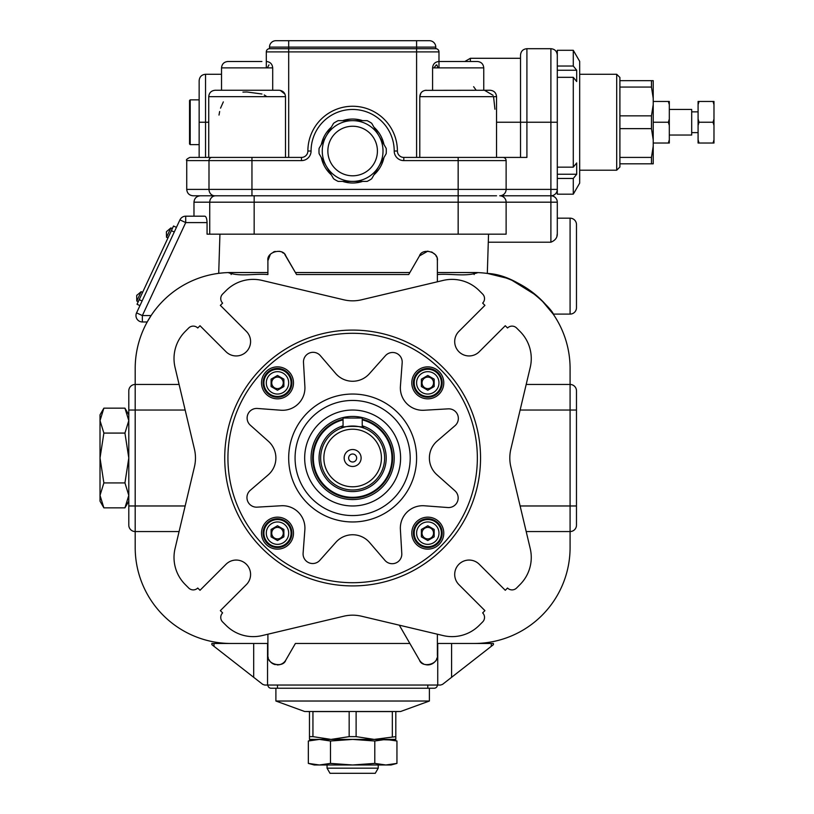 <?xml version="1.0" encoding="UTF-8"?>
<svg xmlns="http://www.w3.org/2000/svg" width="814" height="814" viewBox="0 0 814 814"><rect width="100%" height="100%" fill="white"/><g stroke="black" fill="none" stroke-linecap="round" stroke-linejoin="round"><path stroke-width="1.22" d="M124.939 482.926L103.877 482.926L100.02 495.39L103.877 507.855L124.939 507.855L128.795 495.39L124.939 482.926L128.795 458.007L124.939 433.079L128.795 420.614L124.939 408.16L103.877 408.16L100.02 420.614L100.02 414.835L103.877 408.16M103.877 507.855L100.02 501.17L100.02 420.614L103.877 433.079L124.939 433.079M327.055 768.182L378.225 768.182L375.264 773.3L330.006 773.3L327.055 768.182L327.055 764.987M271.093 379.161L277.493 375.468L283.882 379.161L283.882 386.548L277.493 390.242L271.093 386.548L271.093 379.161M392.653 764.366L396.947 763.4L391.015 764.987L314.265 764.987L308.333 763.4L308.333 740.994L319.403 739.407L330.484 740.994L330.484 763.4L319.403 764.987L308.333 763.4M396.947 763.4L385.867 764.987L374.796 763.4L374.796 740.994L385.867 739.407L396.947 740.994L396.947 763.4M312.545 764.346L319.403 764.987M312.617 740.028L308.333 740.994L314.265 739.407M312.942 711.589L312.942 736.639L331.054 739.407L349.165 736.639L349.165 711.589L312.942 711.589M312.942 736.639L309.473 736.639L309.473 739.407L331.054 739.407L319.403 739.407M437.383 272.537L474.155 272.537A95.93 95.93 0 0 1 570.085 368.467L570.085 384.452A6.4 6.4 0 0 1 576.475 390.852L576.475 525.152A6.4 6.4 0 0 1 570.085 531.552L570.085 547.537A95.93 95.93 0 0 1 474.155 643.477L437.383 643.477L437.383 634.208L437.383 655.301C438.919 664.478 421.998 668.375 419.475 660.103L399.308 625.183L409.88 643.477L295.401 643.477L285.795 660.103C283.313 668.335 266.382 664.529 267.898 655.301L267.898 634.208L267.898 643.477L231.125 643.477A95.93 95.93 0 0 1 135.195 547.537L135.195 531.552A6.4 6.4 0 0 1 128.795 525.152L128.795 410.042L135.195 410.042L135.195 505.972L128.795 505.972M219.627 244.098L219.465 249.064M487.362 271.845L487.515 267.012M487.617 263.767L487.667 262.139M487.718 260.531L488.105 248.036M488.197 245.065L488.288 242.206L550.895 242.206C555.321 240.405 557.448 237.515 557.295 233.526L556.918 236.029M488.542 234.167L487.311 273.443L485.592 273.219M220.441 273.128L218.712 273.341L219.933 234.167M193.976 202.187C194.353 198.301 196.489 196.174 200.376 195.787L215.659 195.787A6.4 5.922 90 0 0 209.737 202.187L193.976 202.187L193.976 216.188L185.714 216.188L204.823 216.188C206.125 216.493 206.868 218.62 207.061 222.588L207.061 234.167L506.125 234.167L506.125 202.187A6.4 6.4 0 0 0 499.735 195.787L550.895 195.787A6.4 6.4 0 0 1 557.295 202.187L557.295 233.526M185.714 216.188A6.4 6.4 0 0 0 179.925 219.882A6.4 6.4 0 0 1 185.714 216.188L185.714 222.588L142.358 315.578L142.358 321.968A6.4 6.4 0 0 1 136.559 312.871L142.358 315.578L151.089 315.578L147.212 321.968L142.358 321.968A6.4 6.4 0 0 1 136.559 312.871L179.925 219.882L185.714 222.588L207.061 222.588M573.28 50.295L557.295 50.295L557.295 70.238L576.699 70.238L573.28 66.026L573.28 50.295L579.68 61.365L579.68 183.109L573.28 194.19L573.28 178.459L576.699 174.247L576.699 162.942L573.28 167.155L573.28 77.33L576.699 81.542L576.699 70.238M557.295 69.444L557.295 77.33L573.28 77.33M557.295 174.247L576.699 174.247M557.295 178.459L573.28 178.459M557.295 167.155L573.28 167.155M651.465 87.067L651.465 80.667L653.225 80.667L653.225 98.382L651.465 87.067L619.902 87.067L619.902 77.472L616.707 74.278L616.707 170.207L579.68 170.207M651.465 115.842L653.225 104.538L653.225 139.947L651.465 128.643L651.465 115.842L619.902 115.842L619.902 87.067M653.225 98.382L653.225 104.538M698.086 104.691L698.086 101.455L699.033 101.455L698.086 104.691L698.086 119.007L699.033 122.242L698.086 125.478L698.086 139.794L699.033 143.03L713.044 143.03L713.98 139.794L713.98 125.478L713.044 122.242L713.98 119.007L713.98 104.691L713.044 101.455L713.98 101.455L713.98 104.691M699.033 122.242L713.044 122.242M699.033 101.455L713.044 101.455M378.948 135.836L386.192 148.382A33.659 33.659 0 0 1 386.192 153.663L371.703 178.754A33.659 33.659 0 0 1 367.124 181.4L338.156 181.4A33.659 33.659 0 0 1 333.577 178.754L319.088 153.663A33.659 33.659 0 0 1 319.088 148.382L333.577 123.29A33.659 33.659 0 0 1 338.156 120.645L367.124 120.645A33.659 33.659 0 0 1 371.703 123.29L378.948 135.836M103.877 482.926L100.02 458.007L103.877 433.079M341.514 428.022L343.05 427.503L343.05 418.03L362.23 418.03L362.23 427.503L363.766 428.022C364.469 425.844 340.822 425.834 341.514 428.022M271.734 533.15A5.759 5.759 0 0 1 280.372 528.164A5.759 5.759 0 0 1 280.372 538.135A5.759 5.759 0 0 1 271.734 533.15M277.493 525.763L283.882 529.456L283.882 536.843L277.493 540.537L271.093 536.843L271.093 529.456L277.493 525.763M422.028 382.855A5.759 5.759 0 0 1 430.667 377.869A5.759 5.759 0 0 1 430.667 387.84A5.759 5.759 0 0 1 422.028 382.855M427.788 375.468L434.177 379.161L434.177 386.548L427.788 390.242L421.387 386.548L421.387 379.161L427.788 375.468M271.734 382.855A5.759 5.759 0 0 1 280.372 377.869A5.759 5.759 0 0 1 280.372 387.84A5.759 5.759 0 0 1 271.734 382.855M422.028 533.15A5.759 5.759 0 0 1 430.667 528.164A5.759 5.759 0 0 1 430.667 538.135A5.759 5.759 0 0 1 422.028 533.15M427.788 525.763L434.177 529.456L434.177 536.843L427.788 540.537L421.387 536.843L421.387 529.456L427.788 525.763M414.194 382.855A13.594 13.594 0 0 1 434.584 371.092A13.594 13.594 0 0 1 434.584 394.627A13.594 13.594 0 0 1 414.194 382.855M413.4 382.855A14.387 14.387 0 0 1 434.981 370.39A14.387 14.387 0 0 1 434.981 395.319A14.387 14.387 0 0 1 413.4 382.855M411.792 382.855A15.985 15.985 0 0 1 435.775 369.007A15.985 15.985 0 0 1 435.775 396.703A15.985 15.985 0 0 1 411.792 382.855M263.899 533.15A13.594 13.594 0 0 1 284.289 521.377A13.594 13.594 0 0 1 284.289 544.922A13.594 13.594 0 0 1 263.899 533.15M263.105 533.15A14.387 14.387 0 0 1 284.686 520.685A14.387 14.387 0 0 1 284.686 545.614A14.387 14.387 0 0 1 263.105 533.15M261.508 533.15A15.985 15.985 0 0 1 285.49 519.301A15.985 15.985 0 0 1 285.49 546.998A15.985 15.985 0 0 1 261.508 533.15M414.194 533.15A13.594 13.594 0 0 1 434.584 521.377A13.594 13.594 0 0 1 434.584 544.922A13.594 13.594 0 0 1 414.194 533.15M413.4 533.15A14.387 14.387 0 0 1 434.981 520.685A14.387 14.387 0 0 1 434.981 545.614A14.387 14.387 0 0 1 413.4 533.15M411.792 533.15A15.985 15.985 0 0 1 435.775 519.301A15.985 15.985 0 0 1 435.775 546.998A15.985 15.985 0 0 1 411.792 533.15M263.899 382.855A13.594 13.594 0 0 1 284.289 371.092A13.594 13.594 0 0 1 284.289 394.627A13.594 13.594 0 0 1 263.899 382.855M263.105 382.855A14.387 14.387 0 0 1 284.686 370.39A14.387 14.387 0 0 1 284.686 395.319A14.387 14.387 0 0 1 263.105 382.855M261.508 382.855A15.985 15.985 0 0 1 285.49 369.007A15.985 15.985 0 0 1 285.49 396.703A15.985 15.985 0 0 1 261.508 382.855M320.665 458.007A31.98 31.98 0 0 1 368.63 430.311A31.98 31.98 0 0 1 368.63 485.693A31.98 31.98 0 0 1 320.665 458.007M323.86 458.007A28.775 28.775 0 0 1 367.033 433.079A28.775 28.775 0 0 1 367.033 482.926A28.775 28.775 0 0 1 323.86 458.007M344.169 458.007A8.476 8.476 0 0 1 356.878 450.661A8.476 8.476 0 0 1 356.878 465.343A8.476 8.476 0 0 1 344.169 458.007M348.646 458.007A3.999 3.999 0 0 1 354.639 454.538A3.999 3.999 0 0 1 354.639 461.467A3.999 3.999 0 0 1 348.646 458.007M214.001 646.326L214.001 643.477L211.854 643.477L211.854 644.657L262.729 684.371L264.703 685.042L440.578 685.042L442.541 684.371L491.28 646.326L491.28 643.477L493.426 643.477L493.426 644.657L491.28 646.326M474.155 643.477L491.28 643.477M295.401 643.477L285.795 660.103A9.595 9.595 0 0 1 277.086 664.885M423.504 663.888A9.595 9.595 0 0 1 419.475 660.103L409.88 643.477M424.928 664.458A9.595 9.595 0 0 0 435.622 660.836M436.426 659.482A9.595 9.595 0 0 0 436.965 658.088M437.383 281.797L437.383 260.704L437.383 281.797M437.383 643.477L437.383 655.301M284.768 254.456L296.571 274.552L408.709 274.552L419.475 255.911C421.967 247.67 438.888 251.475 437.383 260.704L437.159 258.659M408.709 274.552L419.475 255.911L427.879 251.109M431.695 251.943L435.154 254.558M435.856 255.515L436.64 257.01M261.884 61.488L227.93 61.488C224.043 61.864 221.907 64.001 221.53 67.877C221.907 64.001 224.043 61.864 227.93 61.488L232.346 61.488M268.976 64.876L267.328 67.877M284.971 94.139L280.24 90.374M242.918 92.104L246.805 91.982M246.917 91.982L261.935 94.007M264.245 94.973L266.3 96.276M279.019 90.262L215.14 90.262C211.253 90.649 209.117 92.776 208.74 96.663L285.49 96.663L285.49 157.417L285.49 96.663C285.103 92.776 282.977 90.649 279.09 90.262M269.495 47.1A6.4 6.4 0 0 1 275.895 40.7A6.4 6.4 0 0 0 269.495 47.1L416.595 47.1L416.595 40.7L275.895 40.7A6.4 6.4 0 0 0 269.495 47.1L269.495 48.698A3.195 3.195 0 0 0 266.3 51.893L266.3 67.877M476.088 90.12L473.636 86.701M438.98 61.488L443.396 61.488L438.98 61.488C435.093 61.864 432.956 64.001 432.58 67.877L483.75 67.877C483.363 64.001 481.237 61.864 477.35 61.488L438.98 61.488M437.952 67.877L436.935 65.039M436.304 64.876L433.943 67.877M496.54 157.417L496.54 96.663C496.153 92.776 494.027 90.649 490.14 90.262L425.081 90.364M420.94 93L419.79 96.663L419.79 157.417L419.79 96.663L421.672 96.663M494.943 109.239L493.64 97.375M484.483 90.262L493.091 95.319M288.685 40.7L288.685 48.698L269.495 48.698A3.195 3.195 0 0 0 266.3 51.893A3.195 3.195 0 0 1 269.495 48.698A3.195 3.195 0 0 0 266.3 51.893L438.98 51.893L438.98 67.877M496.54 96.663L419.79 96.663C420.166 92.776 422.303 90.649 426.19 90.262L426.261 90.262M496.54 195.787L458.16 195.787L458.16 234.167M557.295 77.33L557.295 189.397A6.4 6.4 0 0 1 550.895 195.787A6.4 6.4 0 0 1 557.295 202.187L557.295 218.172L570.085 218.172A6.4 6.4 0 0 1 576.475 224.572L576.475 307.712A6.4 6.4 0 0 1 570.085 314.102A6.4 6.4 0 0 0 576.475 307.712M487.311 273.443C521.235 274.705 554.578 312.413 553.194 314.102L541.544 300.193M536.446 295.513L512.026 280.331M506.054 277.991L487.688 273.494M470.38 61.488L470.38 58.293L520.522 58.293L520.522 55.087L520.522 157.417M190.191 99.857L190.191 144.627L189.55 143.986L189.55 100.498L190.191 99.857L199.145 99.857M221.53 74.278L205.545 74.278C201.658 74.654 199.532 76.791 199.145 80.667L199.145 157.417M416.595 40.7L429.385 40.7A6.4 6.4 0 0 1 435.775 47.1L435.775 48.698L288.685 48.698L288.685 157.417M438.98 51.893A3.195 3.195 0 0 0 435.775 48.698M576.475 410.042L570.085 410.042L570.085 384.452A6.4 6.4 0 0 1 576.475 390.852A6.4 6.4 0 0 0 570.085 384.452L526.19 384.452M128.795 410.042L128.795 390.852A6.4 6.4 0 0 1 135.195 384.452L135.195 368.467A95.93 95.93 0 0 1 231.125 272.537L267.898 272.537M185.154 505.972L135.195 505.972L135.195 531.552A6.4 6.4 0 0 1 128.795 525.152A6.4 6.4 0 0 0 135.195 531.552L179.09 531.552M307.875 151.017A6.4 6.4 0 0 1 301.475 157.417A6.4 6.4 0 0 0 307.875 151.017A44.77 44.77 0 0 1 352.635 106.258A44.77 44.77 0 0 1 397.405 151.017A6.4 6.4 0 0 0 403.805 157.417A6.4 6.4 0 0 1 397.405 151.017L394.21 151.017A41.575 41.575 0 0 0 352.635 109.452A41.575 41.575 0 0 0 311.07 151.017L307.875 151.017M199.145 122.242L205.545 122.242L205.545 157.417L208.74 157.417L208.74 96.663M218.763 273.331L224.064 272.792M224.766 272.751L228.134 272.578C240.018 277.045 254.853 273.341 267.898 274.552L267.898 260.704L270.39 254.253M273.362 252.045L275.152 251.404M279.263 251.272L280.718 251.668M282.255 252.371L283.445 253.185M477.92 272.609C465.598 277.014 450.712 273.351 437.383 274.552M486.192 273.29L487.21 273.433M394.21 151.017A9.595 9.595 0 0 0 403.805 160.612L403.805 157.417L526.912 157.417L526.912 122.242L550.895 122.242L550.895 242.206M186.732 160.612L208.995 160.612L208.995 189.397L186.732 189.397L186.732 160.612C185.846 159.92 186.905 158.852 189.927 157.417L301.475 157.417L301.475 160.612A9.595 9.595 0 0 0 311.07 151.017M211.864 157.417L211.864 157.417A3.195 2.859 -90 0 0 208.995 160.612L251.953 160.612L251.953 157.417L208.74 157.417M322.263 151.017A30.383 30.383 0 0 1 367.826 124.715A30.383 30.383 0 0 1 367.826 177.33A30.383 30.383 0 0 1 322.263 151.017M321.337 144.475A31.98 31.98 0 0 1 331.318 127.188M342.653 120.645A31.98 31.98 0 0 1 362.627 120.645M373.952 127.188A31.98 31.98 0 0 1 383.943 144.475M383.943 157.56A31.98 31.98 0 0 1 373.952 174.857M362.627 181.4A31.98 31.98 0 0 1 342.653 181.4M331.318 174.857A31.98 31.98 0 0 1 321.337 157.56M510.846 466.86L530.229 548.575A38.37 38.37 0 0 1 520.024 584.564L516.575 588.023A6.4 6.4 0 0 1 507.529 588.023L505.27 590.282L479.263 564.275A14.387 14.387 0 0 0 458.913 564.275A14.387 14.387 0 0 0 458.913 584.625L484.92 610.632L482.651 612.891A6.4 6.4 0 0 1 482.651 621.937L479.202 625.386A38.37 38.37 0 0 1 443.213 635.592L361.497 616.208A38.37 38.37 0 0 0 343.783 616.208L262.067 635.592A38.37 38.37 0 0 1 226.078 625.386L222.619 621.937A6.4 6.4 0 0 1 222.619 612.891L220.36 610.632L246.367 584.625A14.387 14.387 0 0 0 246.367 564.275A14.387 14.387 0 0 0 226.017 564.275L200.01 590.282L197.751 588.023A6.4 6.4 0 0 1 188.706 588.023L185.256 584.564A38.37 38.37 0 0 1 175.051 548.575L194.434 466.86A38.37 38.37 0 0 0 194.434 449.145L175.051 367.429A38.37 38.37 0 0 1 185.256 331.44L188.706 327.991A6.4 6.4 0 0 1 197.751 327.991L200.01 325.732L226.017 351.729A14.387 14.387 0 0 0 246.367 351.729A14.387 14.387 0 0 0 246.367 331.379L220.36 305.372L222.619 303.113A6.4 6.4 0 0 1 222.619 294.068L226.078 290.618A38.37 38.37 0 0 1 262.067 280.413L343.783 299.796A38.37 38.37 0 0 0 361.497 299.796L443.213 280.413A38.37 38.37 0 0 1 479.202 290.618L482.651 294.068A6.4 6.4 0 0 1 482.651 303.113L484.92 305.372L458.913 331.379A14.387 14.387 0 0 0 458.913 351.729A14.387 14.387 0 0 0 479.263 351.729L505.27 325.732L507.529 327.991A6.4 6.4 0 0 1 516.575 327.991L520.024 331.44A38.37 38.37 0 0 1 530.229 367.429L510.846 449.145A38.37 38.37 0 0 0 510.846 466.86M179.09 384.452L135.195 384.452L135.195 368.467M576.475 525.152A6.4 6.4 0 0 1 570.085 531.552L526.19 531.552M443.396 61.488L450.386 61.488M450.783 61.488L451.567 61.488M465.944 61.488L464.753 61.488M239.733 61.488L240.517 61.488M267.898 274.552L267.898 260.704C266.351 251.536 283.282 247.639 285.795 255.911L296.571 274.552M267.999 656.695A9.595 9.595 0 0 0 268.315 658.109M268.864 659.493A9.595 9.595 0 0 0 275.336 664.651M267.898 655.301L267.898 643.477M295.401 272.537L409.88 272.537M267.898 685.042A3.195 3.195 0 0 0 271.093 688.237L434.177 688.237A3.195 3.195 0 0 0 437.383 685.042M214.001 643.477L231.125 643.477M395.808 736.639L395.808 739.407L374.226 739.407L395.808 736.639L395.808 711.589L400.6 711.507L304.67 711.507L275.895 701.027L275.895 688.237M392.735 740.038L374.226 739.407L356.115 736.639L356.115 711.589L392.328 711.589L392.328 736.639M304.67 711.507L309.473 711.589L309.473 736.639M330.484 763.4L352.635 764.987L374.796 763.4M330.484 740.994L352.635 739.407L374.796 740.994M221.764 234.167L229.548 234.167M301.475 160.612L251.953 160.612L251.953 195.787L193.122 195.787L458.16 195.787L458.16 189.397L506.125 189.397A6.4 6.4 0 0 1 499.735 195.787A6.4 6.4 0 0 1 506.125 202.187L557.295 202.187M403.805 160.612L506.125 160.612A3.195 3.195 0 0 0 502.93 157.417A3.195 3.195 0 0 1 506.125 160.612L506.125 189.397L557.295 189.397A6.4 6.4 0 0 1 550.895 195.787M553.194 314.102L570.085 314.102L570.085 218.172A6.4 6.4 0 0 1 576.475 224.572M653.225 139.947L653.225 163.818L619.902 163.818L619.902 115.842M356.115 736.639L349.165 736.639M374.226 739.407L331.054 739.407M616.707 170.207L619.902 167.012L619.902 163.818M651.465 128.643L619.902 128.643M651.465 163.818L651.465 157.417L619.902 157.417M651.465 157.417L653.225 146.103M651.465 80.667L619.902 80.667M573.28 194.19L557.295 194.19L557.295 189.397M557.295 66.026L573.28 66.026M653.225 143.03L668.365 143.03L669.312 139.794L669.312 125.478L668.365 122.242L669.312 119.007L669.312 104.691L668.365 101.455L669.312 101.455L669.312 104.691M653.225 122.242L668.365 122.242M224.725 458.007A127.91 127.91 0 0 1 416.595 347.232A127.91 127.91 0 0 1 416.595 568.772A127.91 127.91 0 0 1 224.725 458.007A127.91 127.91 0 0 1 416.595 347.232A127.91 127.91 0 0 1 416.595 568.772A127.91 127.91 0 0 1 224.725 458.007M424.023 410.256L448.178 408.852A9.595 9.595 0 0 1 454.995 425.712L437.169 441.035A22.385 22.385 0 0 0 436.884 474.725L454.955 490.811A9.595 9.595 0 0 1 447.853 507.539L424.409 505.779A22.385 22.385 0 0 0 400.386 529.395L401.79 553.551A9.595 9.595 0 0 1 384.93 560.358L369.607 542.541A22.385 22.385 0 0 0 335.917 542.246L319.831 560.317A9.595 9.595 0 0 1 303.103 553.215L304.863 529.782A22.385 22.385 0 0 0 281.247 505.748L257.092 507.153A9.595 9.595 0 0 1 250.285 490.303L268.101 474.979A22.385 22.385 0 0 0 268.396 441.29L250.325 425.193A9.595 9.595 0 0 1 257.428 408.465L280.861 410.225A22.385 22.385 0 0 0 304.894 386.619L303.49 362.464A9.595 9.595 0 0 1 320.34 355.647L335.663 373.473A22.385 22.385 0 0 0 369.353 373.758L385.449 355.687A9.595 9.595 0 0 1 402.177 362.79L400.417 386.233A22.385 22.385 0 0 0 424.023 410.256M288.685 458.007A63.95 63.95 0 0 1 384.615 402.615A63.95 63.95 0 0 1 384.615 513.39A63.95 63.95 0 0 1 288.685 458.007M311.07 458.007A41.575 41.575 0 0 1 373.423 421.998A41.575 41.575 0 0 1 373.423 494.006A41.575 41.575 0 0 1 311.07 458.007M312.668 458.007A39.967 39.967 0 0 1 343.05 419.2A39.967 39.967 0 0 0 349.409 497.842A39.967 39.967 0 0 0 392.094 464.438A39.967 39.967 0 0 0 362.23 419.2A39.967 39.967 0 0 1 392.094 464.438A39.967 39.967 0 0 1 349.409 497.842A39.967 39.967 0 0 1 312.668 458.007M669.312 139.794L669.312 143.03L668.365 143.03M653.225 101.455L668.365 101.455M713.98 139.794L713.98 143.03L713.044 143.03M699.033 143.03L698.086 143.03L698.086 139.794M713.98 125.478L713.98 119.007M698.086 125.478L698.086 119.007M669.312 135.032L691.697 135.032L691.697 109.452L669.312 109.452M669.312 125.478L669.312 119.007M147.212 321.968L149.583 317.938M223.331 101.892L220.553 108.15M219.648 111.508L219.007 115.069M576.475 505.972L570.085 505.972L570.085 547.537M400.6 711.507L429.385 701.027L275.895 701.027M327.859 151.017A24.786 24.786 0 0 1 365.028 129.558A24.786 24.786 0 0 1 365.028 172.487A24.786 24.786 0 0 1 327.859 151.017M172.324 228.612L170.879 227.93L166.555 231.593M170.879 227.93L166.524 237.261L166.402 231.888L166.524 237.261L167.969 237.942M139.937 305.626L137.037 304.273L173.524 226.027L176.424 227.381M142.592 292.368L141.148 291.687L136.823 295.36M141.148 291.687L136.793 301.017L136.671 295.655L136.793 301.017L138.238 301.699M266.3 382.855A11.193 11.193 0 0 1 283.089 373.168A11.193 11.193 0 0 1 283.089 392.552A11.193 11.193 0 0 1 266.3 382.855M416.595 382.855A11.193 11.193 0 0 1 433.384 373.168A11.193 11.193 0 0 1 433.384 392.552A11.193 11.193 0 0 1 416.595 382.855M266.3 533.15A11.193 11.193 0 0 1 283.089 523.453A11.193 11.193 0 0 1 283.089 542.846A11.193 11.193 0 0 1 266.3 533.15M416.595 533.15A11.193 11.193 0 0 1 433.384 523.453A11.193 11.193 0 0 1 433.384 542.846A11.193 11.193 0 0 1 416.595 533.15M451.587 677.309L451.587 643.477M437.739 685.042L437.739 643.477M272.7 90.262L272.7 67.877L221.53 67.877L221.53 90.262M496.54 122.242L526.912 122.242L526.912 48.698C523.026 49.074 520.899 51.201 520.522 55.087M435.775 47.1L416.595 47.1L416.595 157.417M557.295 122.242L550.895 122.242L550.895 48.698C554.782 49.074 556.918 51.201 557.295 55.087M520.126 410.042L570.085 410.042L570.085 505.972L520.126 505.972M128.795 390.852A6.4 6.4 0 0 1 135.195 384.452L135.195 410.042L185.154 410.042M205.545 74.278L205.545 122.242L208.74 122.242M214.723 195.787L214.723 195.787A6.4 5.729 -90 0 1 208.995 189.397L458.16 189.397L458.16 157.417M474.155 272.537L474.155 274.552M231.125 272.537L231.125 274.532M277.493 688.237L277.493 685.042M427.788 688.237L427.788 685.042M253.693 677.309L253.693 643.477M209.737 234.167L209.737 202.187L254.161 202.187L254.161 234.167M254.161 195.787L254.161 202.187L506.125 202.187M227.93 458.007A124.715 124.715 0 0 1 414.998 350A124.715 124.715 0 0 1 414.998 566.005A124.715 124.715 0 0 1 227.93 458.007M295.075 458.007A57.56 57.56 0 0 1 381.42 408.16A57.56 57.56 0 0 1 381.42 507.855A57.56 57.56 0 0 1 295.075 458.007M304.67 458.007A47.965 47.965 0 0 1 376.617 416.463A47.965 47.965 0 0 1 376.617 499.542A47.965 47.965 0 0 1 304.67 458.007M362.23 425.824A33.578 33.578 0 0 1 349.399 491.422A33.578 33.578 0 0 1 343.05 425.824M362.23 419.861A39.337 39.337 0 0 1 391.442 464.438A39.337 39.337 0 0 1 349.409 497.201A39.337 39.337 0 0 1 343.05 419.861M267.541 685.042L267.541 643.477M171.367 230.667L174.267 232.021M139.204 299.644L142.094 300.987M378.225 768.182L378.225 764.987M272.7 67.877C272.314 64.001 270.187 61.864 266.3 61.488M483.75 90.262L483.75 67.877M432.58 90.262L432.58 67.877M190.191 144.627L199.145 144.627M186.732 189.397C187.108 193.274 189.235 195.411 193.122 195.787M550.895 48.698L526.912 48.698M391.015 739.407L396.947 740.994M579.68 74.278L616.707 74.278M691.697 132.631L698.086 132.631M691.697 111.854L698.086 111.854M429.385 701.027L429.385 688.237M470.38 58.293L464.845 61.488M128.795 501.17L124.939 507.855M128.795 414.835L124.939 408.16M136.956 295.055L136.671 295.655L136.956 295.055"/></g></svg>
